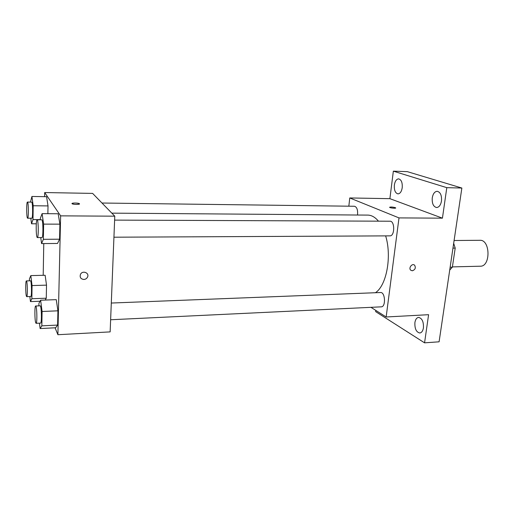 <?xml version="1.0" encoding="UTF-8"?>
<svg xmlns="http://www.w3.org/2000/svg" width="514" height="514" viewBox="0 0 514 514"><rect width="100%" height="100%" fill="white"/><g stroke="black" fill="none" stroke-linecap="round" stroke-linejoin="round"><path stroke-width="0.77" d="M452.41 266.894L480.314 266.207C490.838 266.663 490.395 239.498 479.89 240.295L454.093 240.507M452.962 248.127L455.205 248.095L453.676 243.328M455.205 248.095L452.365 267.19L449.718 270.068M450.135 267.241L452.365 267.19M348.833 206.191L349.764 197.954L389.888 198.667L393.351 171.162L407.313 171.644L461.861 188.04L439.097 341.804L424.564 342.838L375.657 311.632L375.811 310.411M393.351 171.162L446.801 187.661L461.861 188.04M446.801 187.661L442.432 218.167L398.999 217.904L386.155 316.984L428.592 314.69L424.564 342.838M412.273 270.788L410.699 270.171C408.238 267.948 412.337 262.84 414.644 265.256C415.993 267.91 415.203 269.754 412.273 270.788L410.692 270.171C408.232 267.948 412.337 262.84 414.644 265.256C415.987 267.903 415.203 269.747 412.273 270.788M423.44 327.823C422.887 330.99 421.666 332.719 419.777 333.001C416.276 332.172 414.65 328.709 414.894 322.619C415.434 319.432 416.668 317.691 418.582 317.408C422.065 318.23 423.684 321.7 423.44 327.823M402.224 187.719C401.556 191.581 400.149 193.637 398.016 193.881C395.272 193.155 394.058 190.212 394.36 185.059C395.009 181.179 396.422 179.11 398.594 178.859C401.318 179.585 402.526 182.541 402.224 187.719M441.487 200.993C440.71 205.092 439.091 207.27 436.624 207.534C433.36 206.737 431.908 203.518 432.261 197.871C433.013 193.752 434.645 191.561 437.157 191.292C440.402 192.088 441.841 195.32 441.487 200.993M389.888 198.667L442.432 218.167M375.426 292.723C386.509 285.688 392.015 256.55 385.648 235.881M378.458 221.168C375.111 217.178 371.545 215.154 367.767 215.103L111.827 213.143M349.764 197.954L398.999 217.904M386.155 316.984L370.967 307.333M357.526 215.019C357.95 209.969 356.941 207.052 354.499 206.262L101.984 203.024M110.632 319.753L381.266 306.839C386.033 306.986 385.262 291.958 380.54 292.524L111.3 303.042M113.935 237.205L389.927 235.862C394.893 236.222 394.97 220.853 389.991 221.213L114.622 220.108M389.593 207.264C390.743 206.846 392.625 206.981 395.253 207.65L395.639 207.855C396.583 208.594 390.312 208.106 389.657 207.386C390.312 206.827 392.182 206.917 395.253 207.65L395.696 207.977M44.602 196.663L44.679 192.551L92.623 193.399L114.776 216.182L110.144 331.89L57.896 334.71L55.069 327.803M44.679 192.551L60.626 215.854L114.776 216.182M60.626 215.854L57.896 334.71M83.859 279.468C80.73 279.018 79.599 277.322 80.473 274.373C82.478 270.017 89.712 272.883 87.508 277.13C86.744 278.569 85.53 279.353 83.859 279.468C80.73 279.018 79.599 277.322 80.473 274.373C82.478 270.017 89.712 272.883 87.502 277.123C86.744 278.569 85.53 279.346 83.859 279.468M46.581 196.695L48.02 205.915L47.873 213.689L48.02 205.915L46.581 196.695L31.919 196.464L33.198 205.754L32.999 219.594L31.54 223.789L30.801 218.232M56.264 299.649L57.921 310.822L57.6 325.073L55.64 327.771L57.6 325.073L57.921 310.822L56.264 299.649L40.612 300.215L42.09 311.49L41.84 325.844L40.124 328.555L39.443 323.152M43.202 275.311L43.767 243.572M58.172 213.76L59.9 224.155L59.56 239.209L57.51 243.463L59.56 239.209L59.9 224.155L58.172 213.76L42.097 213.644L43.639 224.123L43.369 239.306L41.583 243.585L40.734 237.558M45.129 275.26L46.517 285.142L46.266 298.21L45.232 300.047L46.266 298.21L46.517 285.142L45.129 275.26L30.821 275.6L32.054 285.559L31.862 298.718L30.461 301.596L29.857 296.539M71.992 203.563C73.907 202.805 76.368 202.85 79.381 203.685L79.471 203.769C80.402 204.63 73.2 204.636 72.14 203.762C70.656 202.837 78.25 202.76 79.381 203.679L79.522 203.885M29.414 280.837L29.439 278.813L30.821 275.6M26.696 296.649L30.808 296.507C31.919 296.88 31.585 280.368 30.493 280.811L26.381 280.914C25.469 280.567 25.514 294.04 26.439 296.282L26.696 296.649C27.762 297.021 27.428 280.471 26.381 280.914M32.054 285.559L46.517 285.142M31.862 298.718L46.266 298.21M30.461 301.596L40.06 301.243M30.474 202.105L31.919 196.464M27.602 218.219L31.81 218.238C32.973 218.668 32.819 201.719 31.662 202.124L27.448 202.066C26.439 201.674 26.42 216.439 27.415 218.032L27.602 218.219C28.72 218.649 28.553 201.661 27.448 202.066M33.198 205.754L48.02 205.915M32.999 219.594L40.33 219.619M31.54 223.789L36.295 223.796M38.891 305.869L38.935 303.331L40.612 300.215M36.089 323.312L40.587 323.1C41.93 323.486 41.486 305.303 40.169 305.817L35.678 305.991C34.586 305.624 34.65 320.126 35.742 322.824L36.089 323.312C37.374 323.704 36.937 305.477 35.678 305.991M42.09 311.49L57.921 310.822M41.84 325.844L57.6 325.073M40.124 328.555L55.64 327.771M40.323 219.806L40.349 218.334L42.097 213.644M37.336 237.577L41.955 237.558C43.369 238.021 43.15 219.349 41.75 219.812L37.13 219.793C35.916 219.369 35.884 235.373 37.085 237.327L37.336 237.577C38.691 238.046 38.473 219.33 37.13 219.793M43.639 224.123L59.9 224.155M43.369 239.306L59.56 239.209M41.583 243.585L57.51 243.463"/></g></svg>
